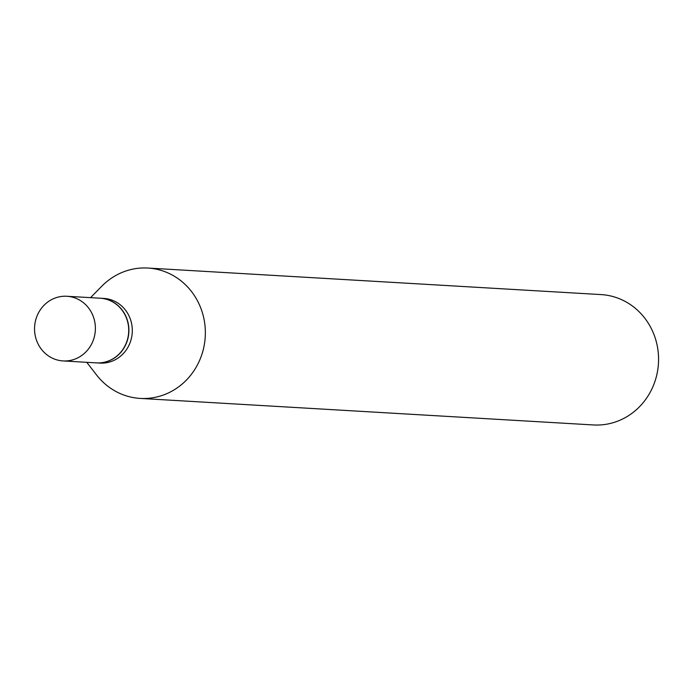 <?xml version="1.0" encoding="UTF-8"?>
<svg xmlns="http://www.w3.org/2000/svg" width="693" height="693" viewBox="0 0 693 693"><rect width="100%" height="100%" fill="white"/><g stroke="black" fill="none" stroke-linecap="round" stroke-linejoin="round"><path stroke-width="1.04" d="M61.746 360.819A32.389 30.414 93.4 0 1 34.65 326.117A32.389 30.414 93.4 0 1 66.857 296.266A32.389 30.414 93.4 0 1 68.183 296.37A32.389 30.414 93.4 0 1 95.279 331.081A32.389 30.414 93.4 0 1 63.072 360.932A32.389 30.414 93.4 0 1 61.746 360.819M66.857 296.266L100.19 298.215A32.389 30.414 93.4 0 1 101.516 298.328A32.389 30.414 93.4 0 1 128.612 333.03A32.389 30.414 93.4 0 1 96.405 362.881L63.072 360.932M100.286 298.224A32.389 30.414 93.4 0 1 100.372 298.224A32.389 30.414 93.4 0 1 101.698 298.336A32.389 30.414 93.4 0 1 128.794 333.047A32.389 30.414 93.4 0 1 96.587 362.889A32.389 30.414 93.4 0 1 96.492 362.889M100.372 298.224L103.777 298.423A32.389 30.414 93.4 0 1 105.102 298.536A32.389 30.414 93.4 0 1 132.198 333.246A32.389 30.414 93.4 0 1 99.991 363.089L96.587 362.889M90.549 297.652L101.793 286.209A65.298 61.322 93.4 0 1 147.834 268.044L601.048 294.586A65.298 61.322 93.4 0 1 603.716 294.802A65.298 61.322 93.4 0 1 658.35 364.778A65.298 61.322 93.4 0 1 593.416 424.956L140.203 398.414A65.298 61.322 93.4 0 1 137.535 398.198A65.298 61.322 93.4 0 1 96.596 375L86.764 362.318M147.834 268.044A65.298 61.322 93.4 0 1 150.502 268.26A65.298 61.322 93.4 0 1 205.137 338.236A65.298 61.322 93.4 0 1 140.203 398.414"/></g></svg>
